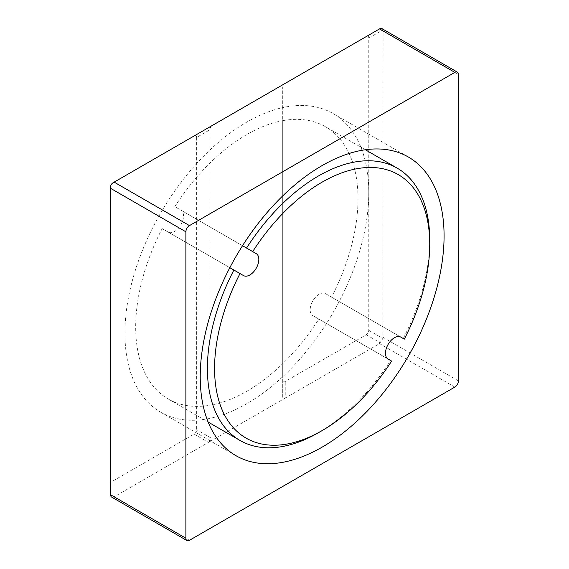 <?xml version="1.0" encoding="UTF-8"?>
<svg xmlns="http://www.w3.org/2000/svg" width="569" height="569" viewBox="0 0 569 569"><rect width="100%" height="100%" fill="white"/><g stroke="black" fill="none" stroke-linecap="round" stroke-linejoin="round"><path stroke-width="0.43" stroke-dasharray="2.85 2.13" d="M196.646 137.435L196.646 429.709C196.597 431.636 195.75 433.101 194.107 434.104L113.117 480.862C111.474 481.758 110.628 481.267 110.578 479.404L110.578 187.123C110.628 185.195 111.474 183.73 113.117 182.727L194.107 135.97C195.75 135.081 196.597 135.564 196.646 137.435L210.985 129.149L210.985 405.071A157.215 90.77 120 0 0 282.708 363.669L282.708 120.664A157.215 90.77 120 0 0 210.985 162.073A157.215 90.77 120 0 0 174.839 206.654L242.515 245.723L174.839 206.654M282.708 396.586L282.708 376.728A172.428 99.554 -60 0 1 210.985 418.13A172.428 99.554 120 0 1 160.636 412.198A172.428 99.554 120 0 1 124.924 333.263A172.428 99.554 120 0 1 210.985 149.014A172.428 99.554 -60 0 1 282.708 107.605L282.708 87.747C282.757 85.819 283.604 84.354 285.24 83.351C283.604 84.354 282.757 85.819 282.708 87.747L282.708 396.586C282.757 398.456 283.604 398.94 285.24 398.051L208.453 442.383C210.089 441.38 210.935 439.915 210.985 437.995L196.646 429.709M210.985 129.149C210.935 127.285 210.089 126.795 208.453 127.684L194.107 135.97M242.515 245.723L180.892 210.146A12.682 7.319 120 0 1 180.892 224.791A12.682 7.319 120 0 1 168.211 232.109L162.158 228.61A157.215 90.77 120 0 0 168.239 399.018A157.215 90.77 120 0 0 210.985 405.071L210.985 437.995M285.24 83.351L366.237 36.594C367.88 35.698 368.719 36.188 368.769 38.052L368.769 330.333C368.719 332.26 367.88 333.726 366.237 334.728L285.24 381.486C283.604 382.375 282.757 381.891 282.708 380.021M325.454 126.716A157.215 90.77 120 0 1 331.535 297.125L325.482 293.625A12.682 7.319 120 0 0 312.801 300.951A12.682 7.319 120 0 0 312.801 315.589L318.86 319.088A157.215 90.77 120 0 1 282.708 363.669L282.708 376.728A172.428 99.554 120 0 0 368.769 192.478A172.428 99.554 120 0 0 333.057 113.544A172.428 99.554 120 0 0 282.708 107.605L282.708 120.664A157.215 90.77 120 0 1 325.454 126.716L365.348 149.754M331.535 297.125L400.761 337.09M429.73 240.097A157.215 90.77 -60 0 1 403.257 338.534M168.211 232.109L243.518 275.588M162.158 228.61L229.833 267.686M391.621 361.095L390.576 360.49A157.215 90.77 -60 0 1 318.569 432.639M318.86 319.088L390.576 360.49M312.801 315.589L388.108 359.067L312.801 315.589M325.482 293.625L400.789 337.104M366.237 36.594L379.53 28.919L366.237 36.594M381.692 28.45L383.115 30.989L382.873 338.477L379.53 343.612L285.24 398.051L285.24 381.486M194.107 434.104L208.453 442.383L114.163 496.822L111.261 496.858M110.578 479.404L110.578 494.753M368.769 38.052L382.873 29.915M368.769 330.333L382.873 338.477M454.837 387.091L379.53 343.612M458.422 380.881L383.115 337.403M383.115 30.989L458.422 74.461M366.237 334.728L380.334 342.865M114.163 496.822L189.47 540.301M113.117 480.862L113.117 497.142M333.057 113.544L408.364 157.023M160.636 412.198L235.943 455.669M168.239 399.018L208.14 422.056"/><path stroke-width="0.85" d="M457.369 72.142L381.692 28.45L380.334 28.45L113.117 182.727C111.488 183.744 110.642 185.209 110.578 187.123L110.578 495.684L110.578 494.753L185.885 538.231A5.071 2.93 120 0 0 186.938 540.55A5.071 2.93 120 0 0 189.47 540.301L454.837 387.091A5.071 2.93 120 0 0 458.422 380.881L458.422 74.461A5.071 2.93 120 0 0 457.369 72.142A5.071 2.93 120 0 0 454.837 72.391L189.47 225.601A5.071 2.93 120 0 0 185.885 231.811L185.885 538.231M200.231 376.735A172.428 99.554 -60 0 1 275.496 203.218A172.428 99.554 -60 0 1 408.364 157.023A172.428 99.554 -60 0 1 444.076 235.957A172.428 99.554 -60 0 1 368.812 409.481A172.428 99.554 -60 0 1 235.943 455.669A172.428 99.554 -60 0 1 200.231 376.735M240.011 273.561A152.143 87.839 120 0 0 224.563 414.972A152.143 87.839 120 0 0 322.154 430.569A152.143 87.839 120 0 0 391.621 361.095L388.108 359.067A12.682 7.319 -60 0 1 388.108 344.423A12.682 7.319 -60 0 1 400.789 337.104L404.296 339.131A152.143 87.839 120 0 0 429.73 244.236A152.143 87.839 120 0 0 367.432 167.521A152.143 87.839 120 0 0 252.686 251.598L256.199 253.625A12.682 7.319 -60 0 1 256.199 268.269A12.682 7.319 -60 0 1 243.518 275.588L229.833 267.686M400.761 337.09L404.296 339.131M242.515 245.723L246.555 248.063A157.215 90.77 -60 0 1 397.169 168.125A157.215 90.77 -60 0 1 429.73 240.097L429.73 244.236M252.686 251.598L246.555 248.063M322.154 430.569L318.569 432.639A157.215 90.77 -60 0 1 239.962 440.427A157.215 90.77 -60 0 1 233.88 270.019M186.938 540.55L111.261 496.858L110.578 495.684M189.47 225.601L114.163 182.123M185.885 231.811L110.578 188.332M379.53 28.912L454.837 72.391M365.348 149.754L397.169 168.125M208.14 422.056L239.962 440.427"/></g></svg>
